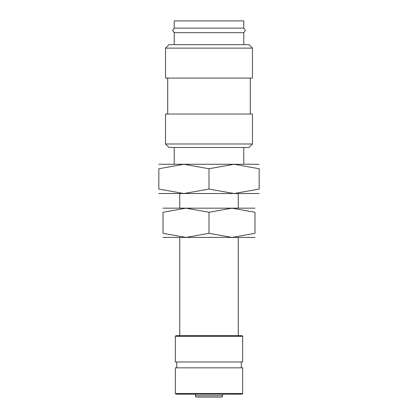 <?xml version="1.0" encoding="UTF-8"?>
<svg xmlns="http://www.w3.org/2000/svg" width="418" height="418" viewBox="0 0 418 418"><rect width="100%" height="100%" fill="white"/><g stroke="black" fill="none" stroke-linecap="round" stroke-linejoin="round"><path stroke-width="0.63" d="M174.222 32.661L172.561 30.399L174.222 28.131L243.778 28.131L245.439 30.399L243.778 32.661L174.222 32.661L174.222 44.642M209 143.991L165.528 143.991L169.008 147.47L248.992 147.47L252.472 143.991L209 143.991M252.472 143.991L252.472 114.03L165.528 114.03L165.528 143.991M209 48.122L165.528 48.122L165.528 78.082L252.472 78.082L252.472 48.122L209 48.122M252.472 48.122L248.992 44.642L169.008 44.642L165.528 48.122M259.16 193.534L234.08 193.534L209 189.056L183.92 193.534L158.84 189.056L158.84 168.752L183.92 164.274L209 168.752L234.08 164.274L259.16 168.752L259.16 189.056L234.08 193.534L158.84 193.534M259.16 164.274L158.84 164.274M222.543 395.752A1.348 1.348 0 0 1 221.195 397.1L196.805 397.1A1.348 1.348 0 0 1 195.457 395.752L222.543 395.752L222.543 394.174M209 393.5L175.351 393.5L176.025 394.174L241.975 394.174L242.649 393.5L209 393.5M242.649 393.5L242.649 367.84L175.351 367.84L175.351 393.5M209 336.328L175.351 336.328L175.351 361.988L242.649 361.988L242.649 336.328L209 336.328M242.649 336.328L241.975 335.654L176.025 335.654L175.351 336.328M197.714 397.1L209 397.1M174.222 28.131L174.222 20.9L243.778 20.9L243.778 28.131M259.16 168.762C259.16 162.754 259.16 162.754 259.16 168.762M158.84 168.762C158.84 162.754 158.84 162.754 158.84 168.762M259.16 189.046C259.16 195.054 259.16 195.054 259.16 189.046M158.84 189.046C158.84 195.054 158.84 195.054 158.84 189.046M209 168.752L209 189.056M254.98 237.424L231.99 237.424L209 233.317L186.01 237.424L163.02 233.317L163.02 212.271L186.01 208.164L209 212.271L231.99 208.164L254.98 212.271L254.98 233.317L231.99 237.424L163.02 237.424M254.98 208.164L163.02 208.164M254.98 212.281C254.98 206.774 254.98 206.774 254.98 212.281M163.02 212.281C163.02 206.774 163.02 206.774 163.02 212.281M254.98 233.307C254.98 238.814 254.98 238.814 254.98 233.307M163.02 233.307C163.02 238.814 163.02 238.814 163.02 233.307M209 212.271L209 233.317M167.702 78.082L167.702 114.03M174.222 147.47L174.222 164.274M195.457 394.174L195.457 395.752M176.699 361.988L176.699 367.84M179.74 193.534L179.74 208.164M179.74 237.424L179.74 335.654M238.26 193.534L238.26 208.164M238.26 237.424L238.26 335.654M241.301 361.988L241.301 367.84M243.778 147.47L243.778 164.274M243.778 32.661L243.778 44.642M250.298 78.082L250.298 114.03"/></g></svg>
